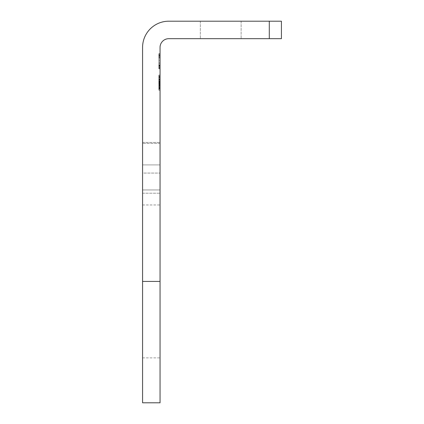 <?xml version="1.0" encoding="UTF-8"?>
<svg xmlns="http://www.w3.org/2000/svg" width="424" height="424" viewBox="0 0 424 424"><rect width="100%" height="100%" fill="white"/><g stroke="black" fill="none" stroke-linecap="round" stroke-linejoin="round"><path stroke-width="0.32" stroke-dasharray="2.12 1.59" d="M160.049 402.8L160.049 47.419A8.74 8.74 0 0 1 168.789 38.679L281.425 38.679L281.425 21.2L168.789 21.2A26.219 26.219 0 0 0 142.575 47.419L142.575 402.8M160.049 281.425L160.049 357.893L160.049 204.962L160.049 281.425L142.575 281.425M160.049 189.947L160.049 142.469L160.049 193.206L160.049 189.947L142.575 189.947L142.575 173.077L142.575 193.206L142.575 189.947L160.049 189.947M160.049 75.09L160.049 90.142L160.049 75.09L160.049 78.615L160.049 75.09L160.049 77.65L160.049 75.09L158.836 75.09L158.836 90.142L158.836 75.09L158.836 88.86L158.836 75.09L158.836 84.058L158.836 75.09L160.049 75.09M160.049 84.058L160.049 75.408L160.049 90.142L160.049 83.735L160.049 90.142L160.049 84.058L158.836 84.058L158.836 90.142L158.836 83.735L158.836 85.659L158.836 84.058L160.049 84.058L158.836 84.058L160.049 84.058L158.836 84.058L160.049 84.058L160.049 77.65L160.049 84.699L160.049 83.093L158.836 83.093L158.836 81.493L158.836 83.093L160.049 83.093L158.836 83.093L160.049 83.093L160.049 82.457L158.836 82.457L160.049 82.457L160.049 81.816L160.049 82.134L158.836 82.134L160.049 82.134L158.836 82.134L160.049 82.134L160.049 85.017L160.049 84.058L158.836 84.058L160.049 84.058M160.049 65.577L160.049 53.726L160.049 68.778L160.049 53.726L160.049 65.577L160.049 53.726L160.049 65.577L158.836 65.577L158.836 53.726L158.836 65.577L158.836 53.726L158.836 65.577L160.049 65.577M160.049 68.778L160.049 53.726L160.049 68.778L160.049 53.726L160.049 68.778L160.049 53.726L160.049 68.778L160.049 53.726L160.049 68.778L160.049 53.726L160.049 68.778L160.049 53.726L160.049 68.778L160.049 53.726L160.049 68.778L160.049 53.726L160.049 68.778L160.049 53.726L160.049 68.778L158.836 68.778L158.836 53.726L158.836 68.778L158.836 53.726L158.836 68.778L158.836 53.726L158.836 68.778L158.836 53.726L158.836 68.778L158.836 53.726L158.836 68.778L158.836 53.726L158.836 68.778L158.836 53.726L158.836 68.778L158.836 53.726L158.836 68.778L158.836 53.726L158.836 68.778L158.836 53.726L158.836 68.778L160.049 68.778M220.74 38.679L200.351 38.679L220.74 38.679M220.74 21.2L200.351 21.2L220.74 21.2M142.575 164.91L142.575 193.206L142.575 143.418L142.575 164.91L160.049 164.91L142.575 164.91M142.575 173.077L142.575 142.469L142.575 173.077L160.049 173.077L142.575 173.077M160.049 90.142L158.836 90.142L158.836 85.659L158.836 90.142L160.049 90.142M160.049 87.577L158.836 87.577L158.836 88.542L158.836 83.735L158.836 88.542L158.836 87.577L160.049 87.577L160.049 85.659L158.836 85.659L160.049 85.659L158.836 85.659L160.049 85.659L160.049 87.577L158.836 87.577L160.049 87.577L158.836 87.577L160.049 87.577L160.049 88.218L158.836 88.218L158.836 88.542L158.836 88.218L160.049 88.218L158.836 88.218L160.049 88.218L160.049 86.3L158.836 86.3L160.049 86.3L160.049 83.735L160.049 85.659L160.049 83.735L158.836 83.735L158.836 81.493L158.836 83.735L160.049 83.735L160.049 79.574L158.836 79.574L158.836 81.493L158.836 76.691L158.836 79.574L160.049 79.574L160.049 88.542L158.836 88.542L160.049 88.542L160.049 88.218L160.049 88.542L158.836 88.542L160.049 88.542L160.049 86.618L158.836 86.618L160.049 86.618L160.049 87.577L158.836 87.577L160.049 87.577L158.836 87.577L160.049 87.577L158.836 87.577L160.049 87.577L160.049 88.218L158.836 88.218L160.049 88.218L158.836 88.218L160.049 88.218L160.049 88.542L158.836 88.542L160.049 88.542L158.836 88.542L160.049 88.542L160.049 85.659L158.836 85.659L160.049 85.659L160.049 86.618L160.049 85.017L158.836 85.017L160.049 85.017L160.049 85.659L158.836 85.659L160.049 85.659L158.836 85.659L160.049 85.659L158.836 85.659L160.049 85.659L160.049 87.577L158.836 87.577M160.049 85.335L158.836 85.335M160.049 87.901L158.836 87.901M160.049 81.175L158.836 81.175L160.049 81.175L160.049 79.892L158.836 79.892L160.049 79.892L160.049 81.175L158.836 81.175L160.049 81.175M160.049 88.86L158.836 88.86L160.049 88.86M160.049 89.819L158.836 89.819L160.049 89.819M160.049 78.615L158.836 78.615L160.049 78.615L158.836 78.615L160.049 78.615L158.836 78.615L160.049 78.615L160.049 77.65L158.836 77.65L158.836 76.691L158.836 77.65L160.049 77.65L160.049 78.933L158.836 78.933L160.049 78.933L160.049 79.892L160.049 77.009L158.836 77.009L158.836 76.691L158.836 77.009L160.049 77.009L158.836 77.009L160.049 77.009L160.049 77.65L158.836 77.65L160.049 77.65L158.836 77.65L160.049 77.65L158.836 77.65L160.049 77.65L158.836 77.65L160.049 77.65L160.049 76.691L158.836 76.691L160.049 76.691L160.049 77.009L158.836 77.009L160.049 77.009L160.049 76.691L158.836 76.691L160.049 76.691L158.836 76.691L160.049 76.691L160.049 79.574L158.836 79.574L160.049 79.574L158.836 79.574L160.049 79.574L160.049 78.615L158.836 78.615M160.049 77.332L158.836 77.332L160.049 77.332M160.049 76.373L158.836 76.373L160.049 76.373M160.049 75.408L158.836 75.408L160.049 75.408M160.049 81.493L158.836 81.493L160.049 81.493L158.836 81.493L160.049 81.493L158.836 81.493L160.049 81.493L158.836 81.493L160.049 81.493L160.049 80.534L158.836 80.534L160.049 80.534L158.836 80.534L160.049 80.534L160.049 79.574L160.049 82.134L158.836 82.134L160.049 82.134L160.049 82.775L158.836 82.775L160.049 82.775L160.049 83.093L158.836 83.093L160.049 83.093L160.049 81.493L158.836 81.493L160.049 81.493L160.049 79.574L158.836 79.574L160.049 79.574L158.836 79.574L160.049 79.574L160.049 77.65L158.836 77.65L160.049 77.65L160.049 77.009L158.836 77.009L160.049 77.009L160.049 76.691L158.836 76.691L160.049 76.691L160.049 83.735L158.836 83.735L160.049 83.735L158.836 83.735L160.049 83.735L158.836 83.735L160.049 83.735L160.049 85.659L160.049 81.493L158.836 81.493M160.049 78.933L158.836 78.933L160.049 78.933M160.049 79.892L158.836 79.892L160.049 79.892M160.049 81.816L158.836 81.816M160.049 87.259L158.836 87.259L160.049 87.259M160.049 86.3L158.836 86.3L160.049 86.3M160.049 84.699L158.836 84.699L158.836 84.376L158.836 84.699L160.049 84.699L158.836 84.699M160.049 83.417L158.836 83.417M160.049 80.852L158.836 80.852M160.049 85.977L158.836 85.977M160.049 79.251L158.836 79.251M160.049 82.457L158.836 82.457M160.049 86.618L158.836 86.618M160.049 84.376L158.836 84.376L160.049 84.376M160.049 82.775L158.836 82.775L160.049 82.775M160.049 83.093L158.836 83.093L160.049 83.093M160.049 82.134L158.836 82.134M160.049 88.218L158.836 88.218L160.049 88.218M160.049 85.659L158.836 85.659M160.049 83.735L158.836 83.735M160.049 77.65L158.836 77.65L160.049 77.65M160.049 77.009L158.836 77.009L160.049 77.009M160.049 79.574L158.836 79.574M160.049 53.726L158.836 53.726L158.836 57.569L158.836 53.726L160.049 53.726M160.049 55.327L158.836 55.327M160.049 57.569L158.836 57.569L160.049 57.569L160.049 55.968L158.836 55.968L160.049 55.968L160.049 66.86L158.836 66.86L160.049 66.86L160.049 66.536L158.836 66.536L160.049 66.536L160.049 63.653L158.836 63.653L160.049 63.653L160.049 58.851L158.836 58.851L158.836 67.496L158.836 58.851L160.049 58.851L160.049 67.496L160.049 58.851L158.836 58.851L160.049 58.851L160.049 57.569L158.836 57.569L160.049 57.569M160.049 67.496L158.836 67.496L160.049 67.496L160.049 58.851L158.836 58.851L160.049 58.851L158.836 58.851L160.049 58.851L160.049 67.496M160.049 68.46L158.836 68.46M160.049 67.819L158.836 67.819M160.049 65.254L158.836 65.254L160.049 65.254M160.049 57.251L158.836 57.251L160.049 57.251M160.049 54.691L158.836 54.691M160.049 54.049L158.836 54.049M160.049 65.895L158.836 65.895M160.049 64.936L158.836 64.936L160.049 64.936M160.049 56.609L158.836 56.609M160.049 55.65L158.836 55.65L160.049 55.65M160.049 66.86L158.836 66.86L160.049 66.86M160.049 62.694L158.836 62.694L160.049 62.694M160.049 60.775L158.836 60.775L160.049 60.775M160.049 55.968L158.836 55.968L160.049 55.968M160.049 63.653L158.836 63.653L160.049 63.653M160.049 66.536L158.836 66.536L160.049 66.536M269.288 21.2L269.288 38.679M160.049 143.418L142.575 143.418L160.049 143.418M241.129 21.2L241.129 38.679L241.129 21.2M200.351 21.2L200.351 38.679L200.351 21.2M142.575 357.893L160.049 357.893M142.575 204.962L160.049 204.962M142.575 193.206L160.049 193.206L142.575 193.206M142.575 142.469L160.049 142.469L142.575 142.469"/><path stroke-width="0.64" d="M160.049 47.419L160.049 402.8L142.575 402.8L142.575 47.419A26.219 26.219 0 0 1 168.789 21.2L281.425 21.2L281.425 38.679L168.789 38.679A8.74 8.74 0 0 0 160.049 47.419M160.049 281.425L142.575 281.425M269.288 21.2L269.288 38.679"/></g></svg>
